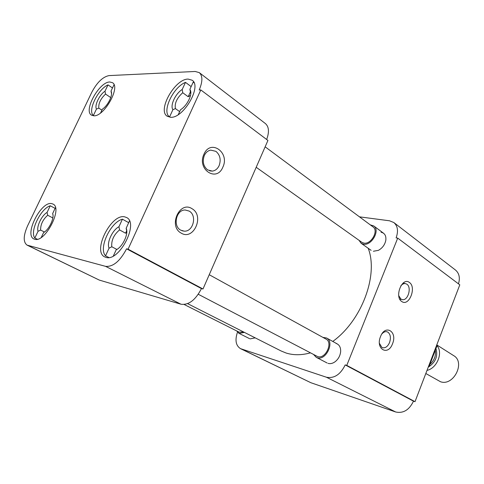 <?xml version="1.0" encoding="UTF-8"?>
<svg xmlns="http://www.w3.org/2000/svg" width="484" height="484" viewBox="0 0 484 484"><rect width="100%" height="100%" fill="white"/><g stroke="black" fill="none" stroke-linecap="round" stroke-linejoin="round"><path stroke-width="0.73" d="M436.526 345.558L432.696 355.552M399.863 299.306L400.498 299.239M255.219 337.868L250.131 338.873M381.077 232.253C384.689 233.058 386.274 235.708 385.827 240.215C384.907 244.716 382.433 248.098 378.421 250.349L373.388 251.263M336.108 343.446C339.242 344.554 340.76 347.228 340.663 351.469C340.252 355.601 338.455 358.983 335.261 361.621C332.78 363.454 330.378 364.041 328.049 363.375M379.414 343.331L381.858 347.385L382.898 347.79C385.645 348.075 387.859 346.326 389.547 342.539C391.078 337.79 390.521 334.323 387.878 332.139L386.686 331.685C385.016 331.431 383.419 332.175 381.894 333.918M392.524 343.761C397.721 331.588 385.282 323.826 380.515 336.592C375.263 349.121 388.005 356.381 392.524 343.761M401.817 301.532C409.089 306.892 416.839 287.103 409.343 282.426C402.125 276.715 394.085 296.982 401.817 301.532M398.743 295.682L400.915 299.088L402.404 299.65C408.06 300.794 411.908 287.218 406.808 284.144L405.181 283.527L403.892 283.63L402.283 284.404L400.812 285.826M237.463 332.26C234.819 340.143 235.817 345.594 240.457 348.625L326.404 377.217C334.178 378.682 340.44 374.58 345.207 364.912L346.768 365.396L397.721 238.122L396.112 237.88C398.514 231.11 397.757 225.992 393.837 222.537L389.535 220.795L359.461 216.838M458.481 283.842C460.236 277.87 459.237 273.272 455.48 270.036L393.837 222.537M397.721 238.122L459.8 284.834L415.018 401.672L346.768 365.396M326.404 377.217L395.676 411.987C403.293 413.602 409.228 409.99 413.487 401.169L345.207 364.912M395.676 411.987L310.867 382.717L241.262 348.946M240.457 348.625L310.867 382.717M413.487 401.169L415.018 401.672M187.623 303.643L281.113 350.973L286.117 353.024C293.455 355.341 301.544 355.292 310.383 352.872M332.774 341.438C361.808 320.559 378.645 274.985 368.191 248.274M93.721 115.791C103.951 116.965 120.861 87.102 112.494 82.703L109.862 82.002C99.335 81.608 83.139 110.788 91.506 115.156L93.721 115.791M34.739 239.265C45.036 243.004 63.059 208.09 52.992 204.06L51.758 203.631C41.164 200.793 23.855 234.915 33.928 238.969L34.739 239.265M106.02 257.397C119.167 262.032 139.198 223.033 126.596 217.534L124.697 216.856C111.169 213.371 92.087 251.486 104.762 256.925L106.02 257.397M170.574 117.267C183.321 118.622 202.179 86.2 192.148 80.229L188.161 79.098C175.026 78.723 157.131 110.394 167.216 116.245L170.574 117.267M207.624 169.914L212.349 171.112C215.332 170.671 217.594 168.837 219.125 165.619C221.176 159.75 220.111 154.995 215.924 151.353L210.746 150.113C207.926 150.651 205.785 152.454 204.315 155.521C202.233 161.517 203.334 166.314 207.624 169.914M203.958 154.227C196.643 169.454 216.729 182.625 222.858 167.137C230.094 152.49 210.546 138.587 203.958 154.227M192.057 208.731C179.691 200.279 167.984 226.216 181.167 233.1C193.618 240.953 204.756 215.797 192.057 208.731M189.196 211.091L185.184 210.002C176.249 209.632 172.57 226.04 180.677 230.136L184.168 231.152C193.225 231.933 197.339 215.477 189.196 211.091M27.594 225.846L91.815 92.214C97.054 82.395 102.783 76.859 109.015 75.595L195.197 71.475L199.305 72.63C202.76 75.849 202.723 81.633 199.202 89.97L200.812 89.939L128.072 249.175L126.578 248.824C120.099 261.148 113.099 266.993 105.572 266.351L27.062 245.122C23.111 242.115 23.293 235.69 27.594 225.846M27.062 245.122L99.311 280.091L27.757 245.382M105.572 266.351L181.034 304.236L99.311 280.091M181.034 304.236C188.766 305.222 195.572 300.001 201.447 288.579L126.578 248.824M200.812 89.939L267.93 140.445L202.996 288.99L128.072 249.175M266.66 139.489C269.388 132.059 268.977 126.76 265.438 123.595L199.305 72.63M202.996 288.99L201.447 288.579M110.763 97.599L105.536 94.065C100.618 98.754 98.379 103.443 98.821 108.132L101.912 110.164M93.914 115.791L93.4 115.458C87.338 111.138 97.883 89.195 108.011 84.882L112.494 87.961M93.4 115.458L96.443 109.082C94.313 105.464 99.414 94.822 104.998 91.186L108.011 84.882M96.443 109.082L98.821 108.132M114.036 84.724L111.017 91.052L111.211 91.47C113.002 95.312 107.841 105.687 102.408 109.13L100.599 112.923M111.017 91.052L111.526 93.793M105.536 94.065L104.998 91.186M189.897 89.304L190.605 93.116L190.521 90.611L189.897 89.304L193.201 82.117L194.054 82.776M190.333 92.051L188.185 96.733L182.734 92.728C176.884 98.022 174.446 103.31 175.42 108.604L179.655 111.61M188.185 96.733L190.508 95.36M170.108 117.243L169.588 116.88C161.499 111.967 172.969 87.271 185.493 82.365L191.144 86.594M169.588 116.88L172.903 109.68C169.866 105.585 175.42 93.587 182.214 89.48L185.493 82.365M172.903 109.68L175.42 108.604M190.521 90.611C192.263 95.451 186.703 106.093 180.514 109.741L178.287 114.587M182.734 92.728L182.214 89.48M190.605 93.116L190.756 93.763M126.741 230.626L125.562 233.197L119.56 229.912C113.788 234.813 111.205 240.427 111.798 246.761L116.898 249.441M125.562 233.197L126.76 232.508M108.87 257.524L105.542 255.818C98.294 248.395 110.455 222.223 122.428 219.179L128.653 222.664M105.542 255.818L109.063 248.177C106.48 242.78 112.367 230.057 118.949 226.73L122.428 219.179M109.063 248.177L111.798 246.761M129.464 220.898L126.185 228.285C128.865 233.597 122.815 246.671 116.16 249.865L113.365 255.939M126.13 228.158L126.784 231.406M119.56 229.912L118.949 226.73M52.823 217.933L47.686 215.247C42.846 219.627 40.487 224.57 40.608 230.075L44.455 232.024M37.335 239.241L34.842 238.007C29.5 231.733 40.602 208.634 50.245 205.773L55.115 208.374M34.842 238.007L38.054 231.292C36.3 226.657 41.678 215.441 47.069 212.422L50.245 205.773M38.054 231.292L40.608 230.075M55.454 207.66L52.659 213.535C54.577 218.036 49.059 229.664 43.572 232.604L41.279 237.414M52.659 213.535L52.944 214.805M47.686 215.247L47.069 212.422M256.193 167.289L361.802 242.278L363.829 243.095C371.053 244.753 379.008 230.699 373.007 226.893L265.141 146.821M370.284 224.872L373.739 225.937C380.491 230.227 371.518 246.06 363.393 244.178L361.118 243.264L359.043 240.318M198.295 294.278L317.631 356.569C325.387 359.521 333.434 342.563 325.962 339.072L209.233 274.718M322.84 337.354L326.567 338.001C334.976 341.946 325.895 361.046 317.165 357.706L316.252 357.325L313.644 354.578M184.204 304.509L239.169 332.181L243.476 331.921M244.39 332.381L239.296 333.428L236.561 330.874M425.817 373.509L440.531 381.749C453.556 386.456 465.693 362.262 453.677 355.643L437.058 345.092M428.346 366.896L429.229 366.11L428.757 365.831M436.653 345.225L437.119 345.516L436.949 344.457M429.229 366.11L437.119 345.516M427.009 370.393C437.028 368.257 443.284 352.776 437.04 345.733M429.859 364.464C434.299 360.447 436.102 355.734 435.279 350.319M435.969 348.522C438.135 356.218 435.564 362.425 428.249 367.156M382.898 347.79L382.505 347.681M402.404 299.65L401.847 299.529M401.012 299.348L399.742 299.07M405.181 283.527L403.087 283.116M212.349 171.112L209.596 170.852M184.168 231.152L181.984 230.741M111.423 93.194L111.211 91.47M193.594 82.383L194.03 82.71M126.239 228.726L126.185 228.285M373.739 225.937L383.588 233.27M361.118 243.264L371.119 250.343M326.567 338.001L337.287 343.936M316.252 357.325L327.136 363M238.672 333.18L249.508 338.619"/></g></svg>
